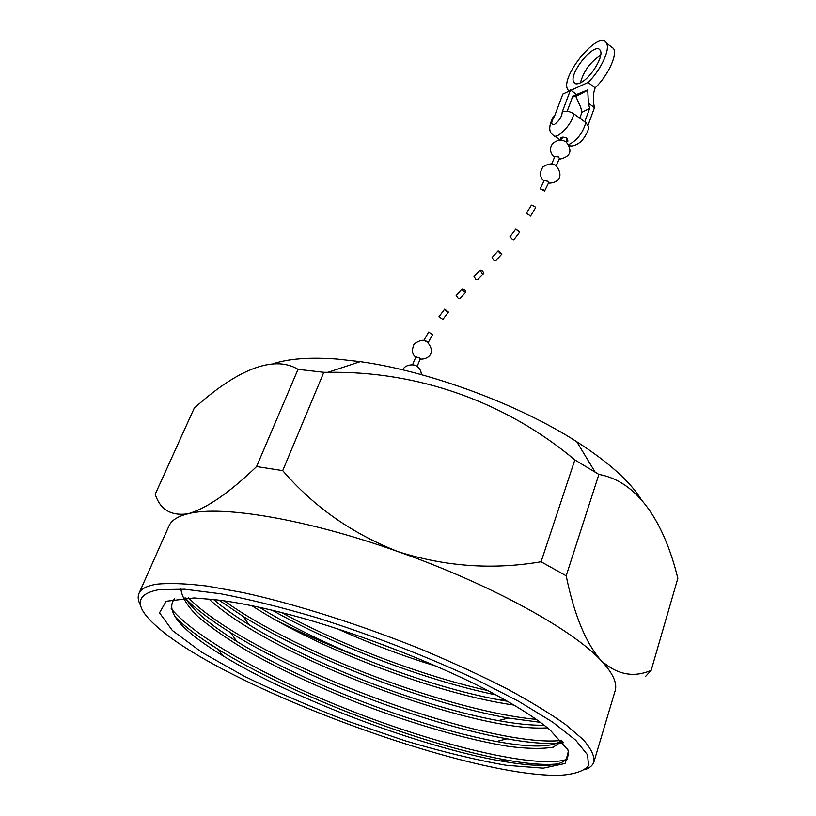 <?xml version="1.0" encoding="UTF-8"?>
<svg xmlns="http://www.w3.org/2000/svg" width="816" height="816" viewBox="0 0 816 816"><rect width="100%" height="100%" fill="white"/><g stroke="black" fill="none" stroke-linecap="round" stroke-linejoin="round"><path stroke-width="1.22" d="M645.762 676.209L651.168 670.324L677.841 578.33C663.918 521.434 637.327 481.297 598.893 474.422L566.182 575.8C574.148 614.774 585.735 642.947 600.933 660.328C616.825 674.679 633.573 678.004 651.168 670.324M566.182 575.8L541.09 561.765L574.841 459.918L598.893 474.422M574.841 459.918C505.91 402.074 418.22 370.831 327.93 372.32L323.819 372.3L282.713 470.628C313.599 506.593 352.033 533.593 398.024 551.626C445.128 566.62 492.823 569.996 541.09 561.765M282.713 470.628L256.581 466.548L298.024 369.352L323.819 372.3M298.024 369.352C272.952 354.093 235.008 371.188 194.198 408.235L155.203 494.272C160.242 509.776 171.248 516.253 188.231 513.723C206.621 508.429 229.408 492.711 256.581 466.548M272.575 363.956C288.028 358.703 309.417 357.061 336.733 359.03L360.223 361.651C428.716 371.066 518.68 404.348 576.8 441.772C608.206 461.999 629.503 480.981 640.723 498.698M274.961 619.64C301.135 632.93 329.103 645.334 358.877 656.839M593.966 761.746L615.121 690.866C617.528 683.135 612.796 672.945 600.933 660.328C572.291 629.309 489.314 583.664 398.024 551.626C306.755 519.068 221.452 504.992 188.231 513.723C177.847 516.242 171.452 520.292 169.024 525.851L138.955 593.436C140.964 588.795 147.043 585.704 157.192 584.144C169.952 582.93 186.701 583.583 207.407 586.112L243.188 592.6C295.922 604.197 361.916 625.178 423.555 650.23C453.757 662.98 481.532 675.821 506.899 688.755C530.329 701.464 549.902 713.408 565.621 724.567L583.205 739.622C590.947 748.476 594.538 755.851 593.966 761.746C592.865 765.275 589.815 767.968 584.817 769.835M502.126 699.383L505.084 699.955M140.648 605.533C138.067 600.862 137.506 596.833 138.955 593.436M159.059 589.642C135.487 594.048 134.099 605.768 154.897 624.811C220.81 686.276 471.403 778.984 561.449 775.2C575.066 774.129 584.093 770.967 588.53 765.714L587.581 754.882L575.688 740.173L552.544 722.038L518.619 701.301L475.34 679.085C425.218 655.789 372.269 635.287 316.496 617.61C281.194 607.216 249.227 599.27 220.606 593.762L184.691 589.223L159.059 589.642M305.745 619.038L292.21 615.305C261.334 607.124 235.355 601.902 214.282 599.627L194.137 597.944L166.178 601.259L159.497 612.785L172.38 630.493L201.603 652.178L243.341 675.76C276.012 691.815 311.192 707.095 348.891 721.589L405.246 740.826C442.333 751.852 476.065 760.022 506.461 765.326L543.272 768.172L565.264 763.439L568.528 750.659L550.341 730.238C536.071 717.988 513.631 703.933 483.031 688.082C432.817 662.674 365.089 636.245 305.745 619.038M567.559 748.69C572.924 765.592 550.667 769.692 500.8 760.991C421.515 747.119 293.75 699.424 222.646 655.615C180.897 630.095 164.822 611.194 174.43 598.903M373.055 641.131L401.299 651.821M259.539 607.339L261.416 608.491C325.972 648.241 427.921 687.001 499.882 699.965L507.389 701.26M213.659 599.556C223.166 607.665 234.977 616.07 249.084 624.791C315.649 665.978 424.361 707.268 498.382 720.62C516.763 723.955 532.022 725.495 544.15 725.22M185.303 597.904C192.964 610.388 210.14 624.903 236.844 641.458C305.235 683.869 420.801 727.729 496.536 741.509C530.839 747.823 552.493 747.497 561.5 740.551M562.234 741.173L553.238 747.181C542.263 749.017 527.493 748.772 508.939 746.446C467.864 739.888 414.426 724.496 360.723 704.035C319.24 687.664 282.142 670.385 249.41 652.188C228.674 639.877 211.619 628.116 198.268 616.906C187.527 606.431 181.754 597.128 180.928 589.009M547.454 727.831C476.972 733.084 273.238 658.512 208.906 599.015M513.886 705.055C438.712 694.467 320.535 650.24 251.899 605.717M435.673 666.009C403.084 656.084 370.372 643.702 337.538 628.871M558.317 763.837C545.68 765.326 527.983 764 505.216 759.839C422.413 744.845 293.026 695.864 218.321 649.444C198.808 637.306 184.192 626.209 174.461 616.151M563.417 742.744C549.872 744.467 531.043 743.162 506.94 738.817C425.697 724.322 303.664 678.086 230.734 632.757C210.589 620.221 195.32 608.614 184.946 597.914M540.284 722.303L508.337 718.049C429.012 703.994 314.18 660.45 243.229 616.468L218.994 600.178M495.965 694.906C426.737 680.677 336.243 646.507 272.279 610.256M567.253 759.247C540.61 768.835 453.104 749.098 367.945 717.295C281.112 684.889 197.584 640.448 171.187 608.654M561.398 740.449C487.387 748.772 252.44 662.317 188.414 597.853M536.194 719.365C452.217 711.511 299.727 654.85 224.288 600.882M487.805 690.55C423.28 676.28 341.741 645.476 281.479 612.51M556.226 165.883L559.358 158.447L558.491 156.947L554.839 156.58L551.738 163.914M548.678 182.641L547.76 181.254L544.231 180.54L540.202 188.782L544.558 191.087L543.558 189.842L540.202 188.782M572.383 97.288L587.061 90.219L572.842 96.053L567.171 111.272M576.657 94.554L570.476 90.005L562.224 112.047C561.887 116.647 559.317 120.748 554.513 124.369C550.82 125.093 550.851 122.298 554.594 115.984L562.846 94.075L588.05 82.457L595.17 87.914C592.987 93.503 592.742 100.082 594.466 107.651L588.132 125.052M575.729 96.186L580.655 107.11L581.951 112.312L589.662 108.395L588.367 103.163L587.734 89.923L575.708 96.166M595.221 87.791C608.012 75.592 617.712 54.601 613.53 48.46L610.725 46.308M568.793 90.902L567.844 89.729C559.286 77.418 599.393 28.57 606.461 43.064C610.582 49.174 600.821 70.186 588.05 82.457M600.688 55.213C590.437 61.853 583.675 71.063 580.411 82.834M580.89 82.579C577.402 84.374 575.045 84.293 573.832 82.334C567.956 73.899 595.486 40.463 600.239 50.408C604.207 55.825 591.08 77.673 580.89 82.579M575.912 96.441L587.357 90.433M587.734 89.923L575.831 96.166M581.951 112.312L579.788 118.177M589.662 108.395L584.766 121.798M554.594 115.984L553.064 117.239C548.689 126.052 548.638 131.917 552.911 134.844C555.676 141.331 572.526 124.318 573.689 113.74C569.384 111.109 565.559 110.548 562.224 112.047M569.089 145.605C571.812 146.574 575.239 145.636 579.38 142.8C582.379 141.28 589.081 131.182 588.611 126.613L585.847 122.584L573.689 113.74M561.449 140.056L560.398 138.2C561.571 136.833 563.672 136.823 566.692 138.179L567.977 141.056L566.284 142.096M417.109 366.455L420.25 358.887L419.189 357.745L415.864 356.888L412.58 364.762M426.982 341.659L423.83 340.507L428.624 332.071L432.674 334.642L428.624 332.081M448.433 312.181L442.853 319.413L438.977 316.72L444.72 309.111L448.474 312.12L446.944 311.743L444.72 309.111M465.701 292.271L459.857 298.697L458.266 298.391L456.164 295.565L462.193 288.925C464.131 288.925 465.334 290.006 465.793 292.179L462.937 290.884L462.193 288.925M483.602 273.513L477.574 279.755L475.891 279.521L473.984 276.471L480.094 270.116M482.032 273.156L480.094 270.127C482.052 270.137 483.245 271.228 483.694 273.411L482.032 273.156M501.85 254.051L495.7 260.804L494.047 260.508L492.058 257.55L498.148 250.838M500.361 253.572L498.148 250.849L501.911 253.99L500.361 253.572M513.805 239.7L512.326 239.312L510.041 236.701M518.466 231.234L515.957 229.235L519.537 231.744M529.36 215.159L526.432 213.353L529.36 215.159M530.563 216.056L535.684 207.539L534.633 206.397L531.4 205.102L526.432 213.353M588.367 103.163L594.466 107.651M585.847 122.584C582.665 133.304 576.912 140.658 568.579 144.667M360.223 361.651L327.93 372.32M576.8 441.772L595.058 471.995M505.216 759.839L500.8 760.991M218.321 649.444L222.646 655.615M506.94 738.817L496.536 741.509M230.734 632.757L236.844 641.458M508.337 718.049L498.382 720.62M243.229 616.468L249.084 624.791M503.462 699.037L499.882 699.965M260.794 607.614L261.416 608.491M561.439 140.087L562.561 137.18M565.978 141.862L567.212 138.628M558.98 159.355C570.404 156.978 572.883 151.256 566.396 142.188C561.796 139.087 557.165 139.628 552.503 143.8C549.321 148.339 549.974 152.908 554.441 157.508M548.454 183.131C557.695 183.396 564.417 176.674 556.308 165.944C553.462 162.965 549.015 163.271 542.997 166.852C539.366 172.39 539.702 177.123 543.986 181.06M544.558 191.087L548.689 182.641M613.53 48.46L606.461 43.064M575.79 83.793L573.832 82.334M560.133 140.005L554.605 136.048M421.27 374.615C421.352 371.453 419.985 368.75 417.149 366.486C414.477 363.416 404.053 364.813 402.951 369.913M420.189 359.05C427.176 359.805 437.029 353.471 427.349 342.077C424.524 339.16 420.107 339.803 414.11 344.015C411.529 350.288 412.1 354.634 415.793 357.051M428.104 342.679L432.674 334.642M431.664 334.081L432.286 334.346M444.791 309.621L448.106 312.242M464.08 291.883L462.937 290.884M498.229 251.379L501.473 254.102M509.949 236.773L515.743 229.153M513.805 239.833L519.772 231.989M515.957 229.235L516.722 229.99"/></g></svg>
